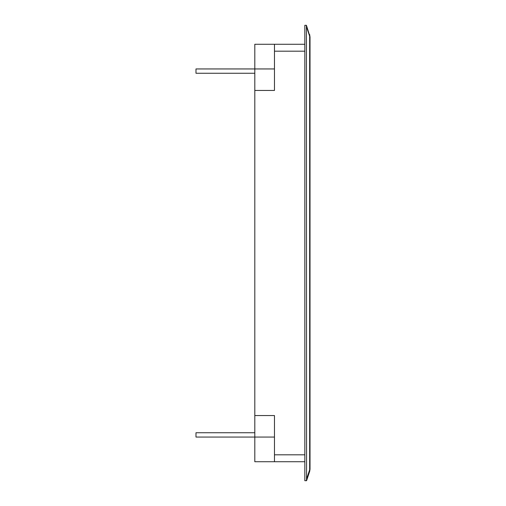 <?xml version="1.0" encoding="UTF-8"?>
<svg xmlns="http://www.w3.org/2000/svg" width="506" height="506" viewBox="0 0 506 506"><rect width="100%" height="100%" fill="white"/><g stroke="black" fill="none" stroke-linecap="round" stroke-linejoin="round"><path stroke-width="0.76" d="M274.473 437.057L254.809 437.057L254.809 44.275L304.833 44.275M254.809 432.744L195.986 432.744L195.986 437.057L254.809 437.057L254.809 461.725L304.833 461.725M306.421 25.3L304.833 25.3L304.833 480.7L306.56 480.7L310.014 469.233L310.014 36.767L309.659 36.223L309.659 469.777L306.56 479.062L306.421 25.3L310.014 36.767M306.56 480.7L309.659 471.415L310.014 469.233L309.659 469.777A5.174 3.561 -161.6 0 1 309.659 471.415L310.014 469.233L309.659 471.415M304.833 454.824L274.473 454.824L274.473 461.725M274.473 454.824L274.473 415.559L254.809 415.559M306.56 479.062L306.421 480.7M304.833 51.176L274.473 51.176L274.473 90.441L254.809 90.441M254.809 73.256L195.986 73.256L195.986 68.942L274.473 68.942M274.473 51.176L274.473 44.275M309.666 34.617L309.659 34.585A5.174 3.561 161.6 0 1 309.659 36.223L306.56 26.938"/></g></svg>
